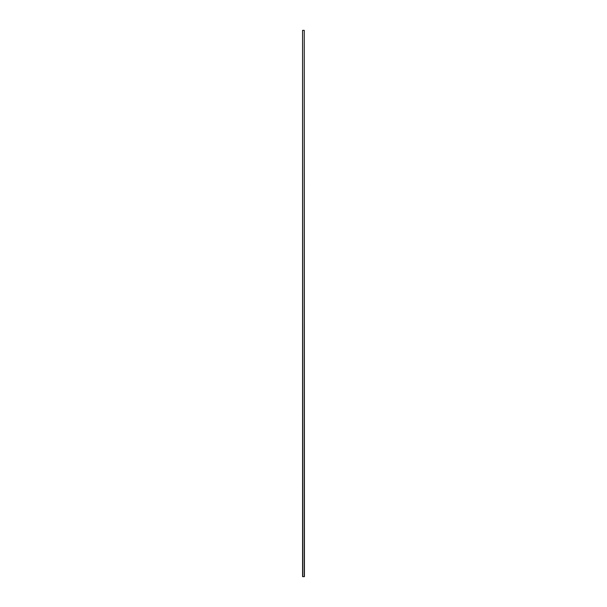 <?xml version="1.0" encoding="UTF-8"?>
<svg xmlns="http://www.w3.org/2000/svg" width="607" height="607" viewBox="0 0 607 607"><rect width="100%" height="100%" fill="white"/><g stroke="black" fill="none" stroke-linecap="round" stroke-linejoin="round"><path stroke-width="0.91" d="M304.251 576.65L304.251 30.35L304.433 576.65L302.567 576.65L302.567 30.35L302.749 576.65M304.251 30.35L302.749 30.35"/></g></svg>
